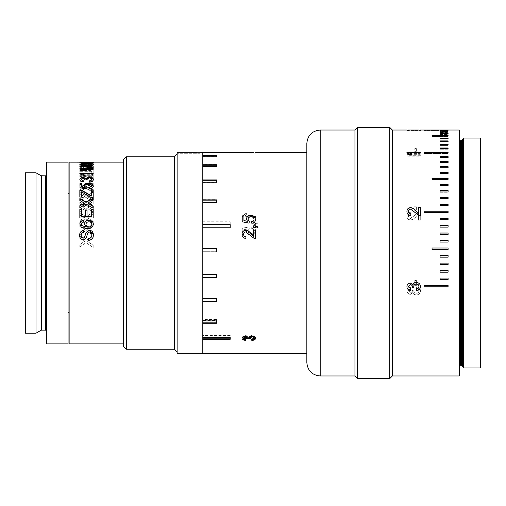 <?xml version="1.0" encoding="UTF-8"?>
<svg xmlns="http://www.w3.org/2000/svg" width="506" height="506" viewBox="0 0 506 506"><rect width="100%" height="100%" fill="white"/><g stroke="black" fill="none" stroke-linecap="round" stroke-linejoin="round"><path stroke-width="0.38" stroke-dasharray="2.53 1.9" d="M68.07 162.11L68.07 343.89M46.685 162.11L46.685 343.89M36.015 172.805L36.015 333.195M25.3 172.805L25.3 333.195M69.139 162.11L69.139 343.89M81.377 162.186L81.377 162.647L85.147 162.647L79.834 162.647L89.265 162.768L79.834 162.647L79.834 162.116L91.826 162.16M83.604 167.385L83.604 166.771L81.2 165.873L83.199 165.108L84.382 165.234L86.172 166.746L89.404 167.505C92.048 167.328 93.37 166.816 93.37 165.981C93.401 165.076 91.801 164.589 88.569 164.532L88.569 164.981C90.688 165.038 91.776 165.361 91.826 165.955L89.492 166.885L87.69 166.436L86.21 165.133L83.319 164.646C80.827 164.728 79.606 165.133 79.663 165.854C79.594 166.695 80.909 167.208 83.604 167.385L83.604 167.891L83.604 167.284L81.2 166.385L83.199 165.626L84.382 165.747L86.172 167.252L89.404 168.005C92.048 167.834 93.37 167.328 93.37 166.493C93.395 165.588 91.795 165.108 88.569 165.051L88.569 165.5C90.682 165.551 91.763 165.873 91.826 166.468L89.492 167.391L87.69 166.948L86.21 165.652L83.319 165.171C80.833 165.247 79.613 165.645 79.663 166.366C79.6 167.201 80.909 167.714 83.604 167.891M93.199 168.473L79.834 168.473L79.834 169.181L93.199 169.181L93.199 168.473L93.199 169.181M79.834 171.23L91.656 171.23L91.656 174.19L93.199 174.19L93.199 170.427L79.834 170.427L79.834 171.711L91.656 171.711L91.656 174.659L93.199 174.659L93.199 174.19M79.834 176.233L91.656 176.233L91.656 179.807L93.199 179.807L93.199 175.24L79.834 175.24L79.834 176.683L91.656 176.683L91.656 180.237L93.199 180.237L93.199 179.807M88.474 187.802L87.677 187.416L93.199 184.854L93.199 183.349L86.007 186.625L79.834 183.792L79.834 185.285L84.489 187.34L79.834 189.592L79.834 191.262L86.026 188.207L93.199 191.768L93.199 190.111L87.677 187.802L93.199 185.253L93.199 184.854M88.474 196.967L87.677 196.537L93.199 193.615L93.199 191.894L86.007 195.639L79.834 192.406L79.834 194.114L84.489 196.454L79.834 198.991L79.834 200.857L86.026 197.429L93.199 201.42L93.199 199.566L87.677 196.872L93.199 193.615M88.474 207.169L87.677 206.695L93.199 203.475L93.199 201.565L86.007 205.708L79.834 202.128L79.834 204.026L84.489 206.6L79.834 209.376L79.834 211.413L86.026 207.675L93.199 212.02L93.199 210.009L87.677 206.967L93.199 203.475M88.474 218.212L87.677 217.706L93.199 214.24L93.199 212.178L86.007 216.65L79.834 212.792L79.834 214.835L84.489 217.605L79.834 220.572L79.834 222.729L86.026 218.756L93.199 223.38L93.199 221.236L87.677 217.915L93.199 214.24M88.474 229.895L87.677 229.363L93.199 225.727L93.199 223.538L86.007 228.257L79.834 224.19L79.834 226.353L84.489 229.256L79.834 232.362L79.834 234.607L86.026 230.464L93.199 235.277L93.199 233.057L87.677 229.503L93.199 225.727M88.474 242.001L87.677 241.457L93.199 237.706L93.199 235.448L86.007 240.318L79.834 236.119L79.834 238.358L84.489 241.349L79.834 244.524L79.834 246.82L86.026 242.583L93.199 247.504L93.199 245.239L87.677 241.526L93.199 237.706M123.673 159.441L123.673 346.559M126.348 349.235L126.348 156.765M174.462 156.765L174.462 349.235M177.138 152.755L177.138 353.245M306.838 143.4L306.838 362.6M255.416 338.533L242.051 338.533L242.051 337.951L245.391 335.921L246.972 335.921L244.999 337.622L255.416 337.622L255.416 338.533L255.416 338.078L242.051 338.078L242.051 337.496L245.391 335.478L246.972 335.478L244.999 337.173L255.416 337.173L255.416 338.078M230.211 339.273L230.211 337.135L202.798 337.363L202.798 152.755L202.798 274.195L216.498 274.195L216.498 277.32L202.798 277.32L202.798 298.489L216.498 298.489L216.498 301.323L202.798 301.323L202.798 319.792L216.498 319.792L216.498 322.151L202.798 322.151L202.798 335.902L230.211 335.902L230.211 337.673L202.798 337.673L202.798 353.511M202.798 251.918L216.498 251.925L216.498 248.712M202.798 152.755L230.211 153.071L202.798 152.755M354.953 130.036L354.953 375.964M361.803 127.36L374.838 127.36M389.709 127.36L389.709 378.64M357.628 378.64L357.628 127.36M413.693 130.592L408.462 130.567L408.462 130.074L418.917 130.074L418.917 130.567L413.693 130.592L413.693 130.061L408.462 130.036M416.349 148.593L414.806 148.593L414.806 151.3L416.349 151.3L416.349 148.593L416.349 151.3M420.29 155.728L406.925 155.728L406.925 155.057L410.265 152.869L411.846 152.869L409.873 154.691L420.29 154.691L420.29 156.152L406.925 156.152L406.925 155.481L410.265 153.305L411.846 153.305L409.873 155.121L420.29 155.121L420.29 156.152M416.349 206.012L414.806 206.012L414.806 210.641L416.349 210.641L416.349 206.012L416.349 210.641M420.29 220.097L420.29 211.767L419.101 211.938L410.625 218.288C409.227 218.118 408.506 217.34 408.462 215.961C408.506 214.468 409.31 213.665 410.866 213.551L410.695 211.932C408.222 212.242 406.963 213.595 406.925 215.992C406.982 218.352 408.209 219.667 410.613 219.933C412.921 219.541 414.749 218.352 416.096 216.378L418.576 213.848L418.576 220.097L420.29 220.243L420.29 211.951L419.101 212.115L410.625 218.44C409.234 218.269 408.513 217.498 408.462 216.119C408.513 214.633 409.31 213.836 410.866 213.722L410.695 212.109C408.222 212.419 406.969 213.766 406.925 216.157C406.982 218.503 408.215 219.813 410.613 220.078C412.921 219.686 414.749 218.503 416.096 216.536L418.576 214.019L418.576 220.243L420.29 220.243M392.378 130.036L392.378 375.964M448.088 130.567L424.034 130.567L448.088 130.573L424.034 130.573L424.034 130.036L448.088 130.036L448.088 130.573L448.088 130.036M440.075 130.219L448.088 130.219L440.075 130.32L440.075 130.852L448.088 131.06L440.075 131.06L448.088 130.852L448.088 130.32L448.088 130.852L440.075 130.852L440.075 130.32M440.075 131.977L448.088 131.977L440.075 132.268L440.075 132.793L448.088 132.793L448.088 131.977L448.088 132.502L440.075 132.502L440.075 131.977M440.075 133.54L448.088 133.54L448.088 133.932L440.075 133.932L440.075 134.451L440.075 134.058L448.088 134.058L448.088 134.451L448.088 133.54L448.088 134.058L440.075 134.058L440.075 133.54M432.054 135.557L448.088 135.557L448.088 136.038L432.054 136.038L432.054 136.55L432.054 136.07L448.088 136.07L448.088 136.55L448.088 135.557L448.088 136.07L432.054 136.07L432.054 135.557M448.088 138.517L448.088 138.018L448.088 138.517L440.075 138.517L440.075 138.018L448.088 138.018L448.088 138.593L440.075 138.593L440.075 138.018L440.075 139.093L440.075 138.593L440.075 139.093L448.088 139.093L448.088 138.517L448.088 139.093L440.075 139.093L440.075 138.593M448.088 141.395L448.088 140.908L448.088 141.395L440.075 141.395L440.075 140.908L448.088 140.908L448.088 141.579L440.075 141.579L440.075 140.908L440.075 142.066L440.075 141.579L440.075 142.066L448.088 142.066L448.088 141.395L448.088 142.066L440.075 142.066L440.075 141.579M448.088 144.703L448.088 144.229L448.088 144.703L440.075 144.703L440.075 144.229L448.088 144.229L448.088 144.982L440.075 144.982L440.075 144.229L440.075 145.456L440.075 144.982L440.075 145.456L448.088 145.456L448.088 144.703L448.088 145.456L440.075 145.456L440.075 144.982M448.088 148.41L448.088 147.954L448.088 148.41L440.075 148.41L440.075 147.954L448.088 147.954L448.088 148.796L440.075 148.796L440.075 147.954L440.075 149.251L440.075 148.796L440.075 149.251L448.088 149.251L448.088 148.41L448.088 149.251L440.075 149.251L440.075 148.796M424.034 152.521L424.034 152.078L448.088 152.078L448.088 153.008L424.034 153.008L424.034 152.078L424.034 153.438L424.034 152.521L448.088 152.521L448.088 153.438L448.088 152.521M440.075 157.005L440.075 156.588L448.088 156.588L448.088 157.587L440.075 157.587L440.075 156.588L440.075 158.005L440.075 157.005L448.088 157.005L448.088 158.005L448.088 157.005M440.075 161.857L440.075 161.458L448.088 161.458L448.088 162.534L440.075 162.534L440.075 161.458L440.075 162.932L440.075 161.857L448.088 161.857L448.088 162.932L448.088 161.857M440.075 167.05L440.075 166.67L448.088 166.67L448.088 167.821L440.075 167.821L440.075 166.67L440.075 168.194L440.075 167.05L448.088 167.05L448.088 168.194L448.088 167.05M440.075 172.565L440.075 172.217L448.088 172.217L448.088 173.431L440.075 173.431L440.075 172.217L440.075 173.779L440.075 172.565L448.088 172.565L448.088 173.779L448.088 172.565M432.054 178.39L432.054 178.061L448.088 178.061L448.088 179.339L432.054 179.339L432.054 178.061L432.054 179.662L432.054 178.39L448.088 178.39L448.088 179.662L448.088 178.39M440.075 184.494L448.088 184.19L448.088 185.525L440.075 185.525L440.075 184.19L440.075 185.822L440.075 184.494L448.088 184.494L448.088 185.822L448.088 184.494M440.075 190.857L448.088 190.585L448.088 191.97L440.075 191.97L440.075 190.585L440.075 192.236L440.075 190.857L448.088 190.857L448.088 192.236L448.088 190.857M440.075 197.454L448.088 197.207L448.088 198.643L440.075 198.643L440.075 197.207L440.075 198.877L440.075 197.454L448.088 197.454L448.088 198.877L448.088 197.454M440.075 204.26L448.088 204.044L448.088 205.518L440.075 205.518L440.075 204.044L440.075 205.727L440.075 204.26L448.088 204.26L448.088 205.727L448.088 204.26M424.034 211.249L448.088 211.065L448.088 212.577L424.034 212.577L424.034 211.065L424.034 212.754L424.034 211.249L448.088 211.249L448.088 212.754L448.088 211.249M440.075 218.396L448.088 218.244L448.088 219.787L440.075 219.787L440.075 218.244L440.075 219.933L440.075 218.396L448.088 218.396L448.088 219.933L448.088 218.396M440.075 225.676L448.088 225.556L448.088 227.124L440.075 227.124L440.075 225.556L440.075 227.238L440.075 225.676L448.088 225.676L448.088 227.238L448.088 225.676M440.075 233.057L448.088 232.975L448.088 234.556L440.075 234.556L440.075 232.975L440.075 234.639L440.075 233.057L448.088 233.057L448.088 234.639L448.088 233.057M440.075 240.514L448.088 240.464L448.088 242.058L440.075 242.058L440.075 240.464L440.075 242.108L440.075 240.514L448.088 240.514L448.088 242.108L448.088 240.514M432.054 248.022L448.088 248.003L448.088 249.603L432.054 249.603L432.054 248.003L432.054 249.603L448.088 249.616L448.088 248.022L448.088 249.616L432.054 249.616L432.054 248.022L448.088 248.022M463.534 367.944L463.534 138.056M459.315 130.036L459.315 375.964M480.7 138.056L480.7 367.944M448.088 286.801L424.034 286.946L424.034 285.264L448.088 285.403L448.088 286.946L448.088 285.264L448.088 286.801L424.034 286.946L424.034 285.264L424.034 286.801M448.088 285.264L424.034 285.264L448.088 285.264M448.088 279.508L440.075 279.622L440.075 277.946L448.088 278.053L448.088 279.622L448.088 277.946L448.088 279.508L440.075 279.622L440.075 277.946L440.075 279.508M448.088 277.946L440.075 277.946L448.088 277.946M448.088 272.114L440.075 272.196L440.075 270.533L448.088 270.615L448.088 272.196L448.088 270.533L448.088 272.114L440.075 272.196L440.075 270.533L440.075 272.114M448.088 270.533L440.075 270.533L448.088 270.533M448.088 264.651L440.075 264.701L440.075 263.057L448.088 263.101L448.088 264.701L448.088 263.057L448.088 264.651L440.075 264.701L440.075 263.057L440.075 264.651M448.088 263.057L440.075 263.057L448.088 263.057M448.088 257.143L440.075 257.162L440.075 255.543L448.088 255.555L448.088 257.162L448.088 255.543L448.088 257.143L440.075 257.162L440.075 255.543L440.075 257.143M448.088 255.543L440.075 255.543L448.088 255.543M448.088 131.592L448.088 131.06L448.088 131.592L440.075 131.592L440.075 131.06L440.075 131.592L448.088 131.592M440.075 130.864L440.075 131.396L448.088 131.396L448.088 130.864L448.088 131.396L440.075 131.592L440.075 131.06M448.088 130.757L448.088 130.219L448.088 130.757L440.075 130.757L448.088 130.757M459.315 253L459.315 139.656L459.315 253M370.632 127.423L363.688 127.36L370.632 127.423M440.075 242.108L448.088 242.108L440.075 242.108M440.075 234.639L448.088 234.639L440.075 234.639M440.075 227.238L448.088 227.238L440.075 227.238M440.075 219.933L448.088 219.933L440.075 219.933M424.034 212.754L448.088 212.754L424.034 212.754M440.075 205.727L448.088 205.727L440.075 205.727M440.075 198.877L448.088 198.877L440.075 198.877M440.075 192.236L448.088 192.236L440.075 192.236M440.075 185.822L448.088 185.822L440.075 185.822M432.054 179.662L448.088 179.662L432.054 179.662L432.054 179.339L432.054 179.662M440.075 173.779L448.088 173.779L440.075 173.779L440.075 173.431L440.075 173.779M440.075 168.194L448.088 168.194L440.075 168.194L440.075 167.821L440.075 168.194M440.075 162.932L448.088 162.932L440.075 162.932L440.075 162.534L440.075 162.932M440.075 158.005L448.088 158.005L440.075 158.005L440.075 157.587L440.075 158.005M424.034 153.438L448.088 153.438L424.034 153.438L424.034 153.008L424.034 153.438M432.054 136.55L448.088 136.55L432.054 136.55L432.054 136.038L432.054 136.55M440.075 134.451L448.088 134.451L440.075 134.451L440.075 133.932L440.075 134.451M440.075 132.793L448.088 132.793L440.075 132.793L440.075 132.268L440.075 132.793M424.034 130.573L424.034 130.036M420.461 290.691C420.322 288.407 419.063 287.092 416.691 286.731L416.52 288.369C418.007 288.578 418.81 289.369 418.917 290.748C418.797 292.304 417.912 293.132 416.255 293.233C414.718 293.132 413.883 292.341 413.769 290.874L413.946 289.818L412.422 290.223C412.434 291.608 411.751 292.398 410.379 292.588L408.462 290.665L410.524 288.534L410.347 286.896C408.19 287.3 407.045 288.54 406.925 290.615C407.02 292.74 408.152 293.935 410.322 294.201L412.972 292.487C413.453 294.037 414.547 294.821 416.267 294.846C418.892 294.593 420.29 293.208 420.461 290.691L420.461 290.855C420.322 288.565 419.063 287.244 416.691 286.877L416.52 288.369M416.52 288.521C418.013 288.736 418.81 289.533 418.917 290.912C418.804 292.474 417.912 293.303 416.255 293.41C414.711 293.303 413.883 292.512 413.769 291.039L413.946 289.982L412.422 290.387C412.434 291.779 411.751 292.569 410.379 292.765L408.462 290.83L410.524 288.686L410.347 287.041C408.19 287.452 407.045 288.705 406.925 290.779C407.014 292.911 408.146 294.112 410.322 294.384L412.972 292.658C413.446 294.214 414.547 295.004 416.267 295.023L416.267 294.846M416.267 295.023C418.898 294.77 420.296 293.379 420.461 290.855M408.462 286.51L410.524 288.534M414.806 285.251L414.806 280.457L416.349 280.457L416.349 285.397L414.806 285.397L416.349 285.251M416.349 280.457L416.349 285.397M414.806 280.457L414.806 285.397M416.349 280.577L414.806 280.577M416.349 206.214L414.806 206.214L414.806 210.825L416.349 210.825M420.29 154.691L420.29 155.121M406.925 155.728L406.925 156.152M406.925 155.057L406.925 155.481M410.265 152.869L410.265 153.305M411.846 152.869L411.846 153.305M409.873 154.691L409.873 155.121M416.349 149.049L414.806 149.049L414.806 151.743L416.349 151.743M414.806 151.743L414.806 151.3M414.806 149.049L414.806 148.593M418.917 130.036L413.693 130.061M406.925 130.036L406.925 130.567L420.461 130.567L413.699 130.649L420.461 130.567L420.461 130.036M413.693 130.599L413.699 130.105M409.379 130.586L409.379 130.093M419.17 130.074L419.17 130.605M406.925 153.046L406.925 152.61L406.925 153.046L410.265 155.215L411.846 155.215L409.873 153.394L420.29 153.394L420.29 151.977M420.29 152.964L420.29 153.394M406.925 151.977L406.925 152.414M410.265 154.785L410.265 155.215M411.846 154.785L411.846 155.215M418.576 213.728L418.576 207.422M420.29 215.645L419.101 215.638L410.625 209.364C409.234 209.528 408.513 210.287 408.462 211.641C408.513 213.115 409.31 213.905 410.866 214.025L410.695 215.645C408.222 215.322 406.969 213.981 406.925 211.609L406.925 211.426M420.29 215.809L420.29 207.422M406.925 286.712L406.925 286.56C407.02 284.41 408.152 283.189 410.322 282.905L412.972 284.663C413.453 283.075 414.547 282.272 416.267 282.247C418.892 282.512 420.29 283.929 420.461 286.491L420.461 286.636M412.409 287.351L412.422 286.965M413.769 286.307L413.908 287.364M416.52 288.825L416.52 288.825C418.007 288.616 418.81 287.819 418.917 286.428M200.123 153.293L177.138 153.293L200.123 153.293L200.123 152.799L200.123 153.293M177.138 153.293L177.138 152.799L177.138 153.293M177.138 253L177.138 351.904L177.138 253M242.051 338.356L242.051 337.907C242.146 336.705 243.278 336.022 245.448 335.845L248.098 336.851L251.393 335.465C254.018 335.636 255.416 336.433 255.587 337.863L255.587 338.318M243.595 337.875L245.65 339.039L245.48 339.893M248.895 337.761L248.908 338.331M251.817 339.975L251.646 339.121L254.044 337.831M253.702 236.561L253.702 230.066M255.416 238.649L254.227 238.547L245.758 232.014C244.36 232.184 243.639 232.975 243.595 234.392C243.639 235.929 244.436 236.751 245.992 236.871L245.821 238.56C243.354 238.231 242.096 236.827 242.051 234.354L242.051 234.259M255.416 238.724L255.416 230.066M253.702 225.752L253.702 227.542L255.416 227.542L255.416 226.58M255.416 225.897L258.155 227.213L257.472 227.542L255.416 226.726M255.587 219.345L255.587 219.528C255.467 221.805 254.208 223.114 251.817 223.443L251.646 221.653M247.396 221.305L246.504 218.883M243.936 220.66L243.936 215.853M254.044 219.515C253.835 217.833 252.798 216.998 250.932 217.004C249.129 217.017 248.168 217.846 248.048 219.509L249.249 221.66L249.078 223.279L242.222 221.982L242.222 215.853M255.416 153.078L255.416 152.629L255.416 153.166L242.051 153.027L253.702 153.021M248.522 153.021L251.223 153.027L251.223 152.534M245.739 153.078L245.739 152.54L242.051 152.496L242.051 153.027L243.728 153.021L243.595 152.584M242.051 217.953L255.416 217.953L255.416 216.366L244.999 216.366L246.972 213.526L245.391 213.526L242.051 216.929L242.051 217.953L255.416 217.953M255.416 223.595L257.472 222.785L258.155 223.114L255.416 224.417L253.702 224.417L253.702 222.785L255.416 222.785L255.416 223.595L255.416 222.627L253.702 222.627L253.702 224.266L255.416 224.266L258.155 222.95L257.472 222.627L255.416 223.437M255.587 230.881C255.467 228.535 254.208 227.2 251.817 226.878L251.646 228.522C253.126 228.693 253.93 229.484 254.044 230.894C253.835 232.64 252.798 233.513 250.932 233.513C249.129 233.5 248.168 232.627 248.048 230.9L249.249 228.693L249.078 227.042L242.222 228.358L242.222 234.518L243.936 234.518L243.936 229.711L247.396 229.054L246.504 231.362C246.82 233.816 248.263 235.088 250.831 235.189L253.968 234.189L255.587 230.768C255.473 228.408 254.214 227.067 251.817 226.739L251.817 226.878M202.798 153.071L230.211 153.021L230.211 152.54L230.211 153.071M202.798 156.702L202.798 155.892L216.498 155.892L216.498 156.702L202.798 156.702L202.798 156.19L202.798 164.665L216.498 164.665L216.498 166.24L202.798 166.24L202.798 179.769L216.498 179.769L216.498 182.002L202.798 182.002L202.798 199.693L216.498 199.693L216.498 202.438L202.798 202.438L202.798 221.761L230.211 221.761L230.211 224.822L202.798 224.822L202.798 248.509L216.498 248.509L216.498 251.716L202.798 251.716L202.798 337.135M202.798 155.892L202.798 155.374L216.498 155.374L216.498 156.19L202.798 156.19M202.798 166.702L202.798 165.139L216.498 165.139L216.498 166.702L202.798 166.702L202.798 166.24M202.798 165.139L202.798 164.665M202.798 182.381L202.798 180.161L216.498 180.161L216.498 182.381L202.798 182.381L202.798 182.002M202.798 180.161L202.798 179.769M202.798 202.704L202.798 199.971L216.498 199.971L216.498 202.704L202.798 202.438M202.798 224.974L202.798 221.925L230.211 221.925L230.211 224.974L202.798 224.822M202.798 251.722L202.798 248.535L216.498 248.535L216.498 251.722L202.798 251.716M202.798 277.187L202.798 274.081L216.498 274.081L216.498 277.187L202.798 277.32M202.798 301.07L202.798 298.249L216.498 298.249L216.498 301.07L202.798 301.323M202.798 321.784L202.798 319.431L216.498 319.431L216.498 321.784L202.798 321.784L202.798 322.151M202.798 319.431L202.798 319.792M202.798 337.224L202.798 335.459L230.211 335.459L230.211 337.224L202.798 337.224L202.798 337.673M202.798 335.459L202.798 335.902M216.498 323.233L216.498 320.545L202.798 320.545M216.498 301.5L216.498 298.426L202.798 298.426M216.498 277.516L216.498 274.277L202.798 274.277M202.798 227.896L230.211 227.896L230.211 224.67M202.798 202.881L216.498 202.881L216.498 199.864M202.798 182.527L216.498 182.527L216.498 179.908M202.798 166.809L216.498 166.809L216.498 164.766M216.498 156.759L216.498 156.24L216.498 156.759L202.798 156.759M251.393 335.908L251.393 335.465M248.098 337.3L248.098 336.851M245.448 336.288L245.448 335.845M245.65 339.494L245.65 339.039M247.535 338.71L247.535 338.248M249.078 338.799L249.078 338.343M251.646 339.583L251.646 339.121M245.739 152.54L251.223 152.489M245.821 152.622L245.821 153.154M245.992 152.546L245.992 153.084M248.522 152.489L245.758 152.502L245.758 153.033M245.758 152.502L243.595 152.496M250.419 152.508L250.419 153.046M254.227 152.622L254.227 153.154M255.416 216.366L244.999 216.17L246.972 213.317L245.391 213.317L242.051 216.929M242.051 216.739L242.051 217.77M255.416 216.17L255.416 217.77M243.936 229.711L247.396 228.927L246.504 231.248C246.814 233.709 248.256 234.986 250.831 235.094L253.968 234.189M253.968 234.088L255.587 230.768M243.936 229.585L243.936 234.518M251.817 226.739L251.646 228.396C253.133 228.567 253.93 229.363 254.044 230.774C253.841 232.526 252.804 233.405 250.932 233.405C249.123 233.392 248.161 232.513 248.048 230.787L249.249 228.56L249.078 226.903L242.222 228.225L242.222 234.518M242.222 234.417L243.936 234.417M242.051 338.533L242.051 338.078M242.051 337.951L242.051 337.496M245.391 335.921L245.391 335.478M246.972 335.921L246.972 335.478M244.999 337.622L244.999 337.173M255.416 337.622L255.416 337.173M216.498 155.943L216.498 155.424M202.798 152.489L202.798 155.374M216.498 155.892L216.498 155.374M216.498 156.702L216.498 156.19M216.498 165.139L216.498 164.665M216.498 166.702L216.498 166.24M216.498 180.161L216.498 179.769M216.498 182.381L216.498 182.002M216.498 319.431L216.498 319.792M216.498 321.784L216.498 322.151M230.211 335.459L230.211 335.902M230.211 337.224L230.211 337.673M230.211 337.135L230.211 337.584M216.498 320.545L216.498 320.905M216.498 182.527L216.498 182.147M216.498 166.809L216.498 166.347M85.147 162.116L81.377 162.116M91.826 162.116L86.684 162.116M91.826 224.481C91.637 222.849 90.644 222.02 88.847 222.001L88.847 221.818M88.847 222.001C87.076 222.039 86.128 222.887 86.001 224.544M86.602 164.494C83.971 164.393 82.225 164.583 81.377 165.045L86.602 165.664C89.227 165.759 90.966 165.551 91.826 165.045C90.947 164.576 89.208 164.393 86.602 164.494L86.602 163.969M86.602 163.008L81.377 163.274L82.288 163.501L91.826 163.274L86.602 163.008L86.602 162.477M83.294 162.66L83.294 162.129M86.684 162.186L86.684 162.647L89.233 162.698L85.122 162.647L85.147 162.173M89.284 162.673L89.284 162.135M89.233 162.698L89.233 162.236M93.37 162.116L93.37 162.647L91.801 162.647L91.826 162.192M93.37 234.885L93.37 234.993C93.395 238.244 91.795 240.072 88.569 240.476L88.569 238.541M83.604 232.317L83.604 232.444C81.953 232.703 81.156 233.671 81.2 235.353M83.604 232.444L83.604 230.489M91.826 235.075C91.871 233.405 91.093 232.418 89.492 232.109L87.69 233.487L86.21 238.035L83.319 239.97C80.833 239.54 79.613 238.022 79.663 235.423L79.663 235.322M93.37 224.19L93.37 224.354C92.75 227.592 90.606 229.079 86.943 228.813L81.352 227.422L79.834 224M86.222 227.175L84.458 223.924M83.433 222.159L82.061 222.741L81.377 224.278M79.834 209.497L79.834 218.194L93.199 218.194L93.199 209.193M91.656 216.473L91.656 209.193M87.032 216.473L87.032 209.946M85.489 216.473L85.489 209.946M81.377 216.473L81.377 209.497M79.834 205.676L79.834 207.896L86.007 204.285L93.199 208.491L93.199 206.239M93.199 198.067L93.199 200.212L87.677 203.323M84.489 203.412L79.834 200.787L79.834 198.618M79.834 190.06L79.834 197.378L81.377 197.378L81.377 192.147L91.592 198.048L93.199 198.048L93.199 189.813M91.656 196.239L91.656 189.813M93.37 185.961L93.37 186.353C93.249 188.004 91.991 188.953 89.6 189.212L89.429 188.017L91.826 186.347C91.618 185.152 90.58 184.564 88.714 184.57C86.912 184.57 85.95 185.164 85.83 186.341L87.032 187.897L86.861 189.092L80.005 188.131L80.005 183.501M85.179 187.637L84.287 185.626M81.719 187.169L81.719 183.501M93.37 179.459L93.37 179.889C93.23 181.319 91.972 182.154 89.6 182.394L89.429 180.92M91.826 179.851C91.706 178.903 90.821 178.403 89.164 178.346L86.678 179.782L86.861 180.433L85.318 180.326L83.288 178.732L81.377 179.902L83.433 181.243L83.262 182.286C81.099 182.015 79.961 181.23 79.834 179.934L79.834 179.504M79.834 174.007L79.834 173.539L79.834 174.007L83.174 175.854L84.755 175.854L82.782 174.304L93.199 174.304L93.199 173.836L93.199 174.304M93.199 169.795L93.199 169.301L93.199 169.795L82.782 169.795L84.755 171.041L83.174 171.041L79.834 169.561L80.207 169.143M93.199 167.473L79.834 166.341L79.834 166.746L93.199 167.935L93.199 166.967M92.079 165.766L86.608 166.113C82.895 166.196 80.637 165.841 79.834 165.045C80.65 164.349 82.908 164.058 86.608 164.165C90.308 164.058 92.566 164.349 93.37 165.045L92.079 165.766L92.079 165.253M92.079 163.666L86.608 163.868C82.895 163.906 80.637 163.71 79.834 163.274L86.608 162.869L93.37 163.274L92.079 163.666L92.079 163.141M93.199 168.972L79.834 168.972L79.834 169.674L93.199 169.674M79.834 171.711L79.834 170.908L93.199 170.908L93.199 174.659M79.834 176.683L79.834 175.696L93.199 175.696L93.199 180.237M88.474 188.181L93.199 190.477L93.199 192.128L86.026 188.593L79.834 191.629L79.834 189.965L84.489 187.726L79.834 185.683L79.834 184.203L86.007 187.018L93.199 183.76L93.199 185.253M88.474 197.296L93.199 199.883L93.199 201.723L86.026 197.757L79.834 201.167L79.834 199.307L84.489 196.783L79.834 194.462L79.834 192.761L86.007 195.98L93.199 192.255L93.199 193.969M88.474 207.441L93.199 210.262L93.199 212.261L86.026 207.941L79.834 211.66L79.834 209.636L84.489 206.872L79.834 204.316L79.834 202.425L86.007 205.986L93.199 201.862L93.199 203.766M88.474 218.415L93.199 221.426L93.199 223.551L86.026 218.959L79.834 222.912L79.834 220.761L84.489 217.814L79.834 215.063L79.834 213.026L86.007 216.859L93.199 212.419L93.199 214.474M88.474 230.034L93.199 233.171L93.199 235.385L86.026 230.597L79.834 234.714L79.834 232.482L84.489 229.401L79.834 226.511L79.834 224.36L86.007 228.402L93.199 223.715L93.199 225.885M88.474 242.07L93.199 245.283L93.199 247.535L86.026 242.646L79.834 246.858L79.834 244.575L84.489 241.419L79.834 238.44L79.834 236.22L86.007 240.394L93.199 235.549L93.199 237.801M123.673 253L123.673 343.89L123.673 253M93.199 200.212L93.199 199.895M79.834 197.378L79.834 197.049M81.377 197.378L81.377 197.049M81.377 192.147L81.377 191.787M91.592 198.048L91.592 197.726M93.199 198.048L93.199 197.726M89.6 188.833L89.6 189.212M80.005 187.751L80.005 188.131M86.861 188.713L86.861 189.092M87.032 187.511L87.032 187.897M88.714 184.165L88.714 184.57M89.429 187.631L89.429 188.017M89.6 181.977L89.6 182.394M83.262 181.869L83.262 182.286M83.433 180.819L83.433 181.243M83.288 178.295L83.288 178.732M86.861 180.003L86.861 180.433M89.164 177.903L89.164 178.346M79.834 173.008L79.834 173.482M93.199 173.008L93.199 173.482M83.174 175.399L83.174 175.854M84.755 175.399L84.755 175.854M79.834 168.65L79.834 169.143M93.199 168.65L93.199 169.143M79.834 169.067L79.834 169.561M83.174 170.554L83.174 171.041M84.755 170.554L84.755 171.041M93.199 167.935L93.199 167.435M79.834 166.341L79.834 165.823M79.834 166.746L79.834 166.24M86.608 165.601L86.608 166.113M93.37 164.52L93.37 165.045M79.834 164.52L79.834 165.045M86.608 163.343L86.608 163.868M93.37 162.742L93.37 163.274M86.608 162.477L86.608 162.869M79.834 162.742L79.834 163.274M89.265 162.236L89.265 162.768M89.309 162.192L89.309 162.73M83.243 162.173L83.243 162.711M93.37 165.981L93.37 166.493M88.569 164.532L88.569 165.051M89.404 167.505L89.404 168.005M86.172 166.746L86.172 167.252M84.382 165.234L84.382 165.747M83.199 165.108L83.199 165.626M81.2 165.873L81.2 166.385M83.604 166.771L83.604 167.284M79.663 165.854L79.663 166.366M83.319 164.646L83.319 165.171M86.21 165.133L86.21 165.652M87.69 166.436L87.69 166.948M89.492 166.885L89.492 167.391M91.826 165.955L91.826 166.468M88.569 164.981L88.569 165.5M79.834 169.674L79.834 169.181M79.834 168.972L79.834 168.473M79.834 170.908L79.834 170.427M93.199 170.908L93.199 170.427M91.656 174.659L91.656 174.19M91.656 171.711L91.656 171.23M79.834 175.696L79.834 175.24M93.199 175.696L93.199 175.24M91.656 180.237L91.656 179.807M91.656 176.683L91.656 176.233M93.199 190.477L93.199 190.111M93.199 192.128L93.199 191.768M86.026 188.593L86.026 188.207M79.834 191.629L79.834 191.262M79.834 189.965L79.834 189.592M84.489 187.726L84.489 187.34M79.834 185.683L79.834 185.285M79.834 184.203L79.834 183.792M86.007 187.018L86.007 186.625M93.199 183.76L93.199 183.349M87.677 187.802L87.677 187.416M93.199 199.883L93.199 199.566M86.026 197.757L86.026 197.429M79.834 199.307L79.834 198.991M84.489 196.783L84.489 196.454M79.834 194.462L79.834 194.114M79.834 192.761L79.834 192.406M86.007 195.98L86.007 195.639M93.199 192.255L93.199 191.894M87.677 196.872L87.677 196.537M69.139 253L69.139 327.85L69.139 253M45.616 175.879L45.616 330.121M41.625 175.879L41.625 330.121M41.094 175.734L41.094 330.266M320.203 130.036L320.203 375.964M462.294 365.806L462.294 140.194M461.371 365.275L461.371 140.725M460.384 365.275L460.384 140.725M82.908 193.007L82.908 192.653M83.218 188.333L83.218 187.947M83.218 187.252L83.218 186.866M88.601 187.372L88.601 186.986M83.218 197.466L83.218 197.138M83.218 196.246L83.218 195.911M88.601 196.379L88.601 196.043"/><path stroke-width="0.76" d="M68.07 253L68.07 162.11L46.685 162.11L46.685 343.89L68.07 343.89L68.07 253M36.015 253L36.015 172.805L25.3 172.805L25.3 333.195L36.015 333.195L36.015 253M88.569 240.401L88.569 238.541C90.688 238.263 91.776 237.074 91.826 234.967C91.871 233.291 91.093 232.298 89.492 231.988L87.69 233.374L86.21 237.946L83.319 239.895C80.827 239.452 79.606 237.928 79.663 235.322C79.594 232.551 80.909 230.938 83.604 230.489L83.604 232.317C81.953 232.589 81.15 233.563 81.2 235.246C81.093 236.795 81.757 237.725 83.199 238.035L84.382 237.561L86.172 232.406L89.404 230.154C92.048 230.597 93.37 232.172 93.37 234.885C93.401 238.149 91.801 239.989 88.569 240.401M83.262 220.376L83.433 221.976L82.061 222.558L81.377 224.107L81.77 225.499L86.222 227.023L84.458 223.924C84.768 221.546 86.216 220.306 88.797 220.211C91.554 220.319 93.079 221.647 93.37 224.19C92.756 227.434 90.618 228.927 86.943 228.668L81.352 227.27L79.834 224C79.929 221.913 81.074 220.705 83.262 220.376L83.433 222.159M87.032 216.258L91.656 216.258L91.656 209.193L93.199 209.193L93.199 217.985L79.834 217.985L79.834 209.497L81.377 209.497L81.377 216.258L85.489 216.258L85.489 209.946L87.032 209.946L87.032 216.473L91.656 216.258M88.474 202.571L87.677 203.026L93.199 206.239L93.199 208.225L86.007 203.994L79.834 207.631L79.834 205.676L84.489 203.121L79.834 200.477L79.834 198.618L86.026 202.084L93.199 198.067L93.199 199.895L88.474 202.571M90.795 195.398L91.656 195.904L91.656 189.813L93.199 189.813L93.199 197.726L91.592 197.726L81.377 191.787L81.377 197.049L79.834 197.049L79.834 190.06L81.377 190.06L91.656 195.904M89.6 188.833L89.429 187.631L91.826 185.955C91.624 184.753 90.587 184.159 88.714 184.165C86.906 184.171 85.944 184.76 85.83 185.949L87.032 187.511L86.861 188.713L80.005 187.751L80.005 183.501L81.719 183.501L81.719 186.784L85.179 187.252L84.287 185.626C84.597 183.963 86.039 183.109 88.613 183.058L91.744 183.716L93.37 185.961C93.249 187.612 91.997 188.574 89.6 188.833M89.6 181.977L89.429 180.92L91.826 179.421C91.712 178.466 90.821 177.967 89.164 177.903L86.678 179.345L86.861 180.003L85.318 179.896L83.288 178.295L81.377 179.472L83.433 180.819L83.262 181.869C81.099 181.591 79.954 180.806 79.834 179.504C79.923 178.207 81.055 177.48 83.231 177.334L85.881 178.359L89.176 176.955C91.807 177.087 93.205 177.922 93.37 179.459C93.23 180.889 91.978 181.73 89.6 181.977M93.199 173.836L93.199 173.008L79.834 173.008L79.834 173.539L93.199 173.482L93.199 173.836L82.782 173.836L84.755 175.399L83.174 175.399L79.834 173.539M82.782 169.301L93.199 169.301L93.199 168.65L79.834 168.65L79.834 169.067L83.174 170.554L84.755 170.554L82.782 169.301L82.782 169.795M93.199 167.435L79.834 166.24L79.834 165.823L93.199 166.967L93.199 167.435M86.608 165.601C82.889 165.683 80.631 165.323 79.834 164.52C80.644 163.824 82.902 163.533 86.608 163.64C90.321 163.533 92.573 163.83 93.37 164.52L92.079 165.253L86.608 165.601M86.608 163.343C82.889 163.381 80.631 163.179 79.834 162.742L86.608 162.337L93.37 162.742L86.608 163.343M91.826 162.16L69.139 162.11L69.139 343.89L123.673 343.89M93.351 162.11L123.673 162.11M126.348 349.235L123.673 346.559L123.673 159.441L126.348 156.765L126.348 349.235L174.462 349.235L174.462 156.765L126.348 156.765M306.838 362.6L306.838 143.4C307.629 135.279 312.088 130.826 320.203 130.036L320.203 375.964C312.088 375.174 307.629 370.721 306.838 362.6M251.817 340.443L251.646 339.583L254.044 338.286C253.93 337.407 253.038 336.933 251.381 336.863L248.895 338.217L249.078 338.799L247.535 338.71L245.505 337.236L243.595 338.331L245.65 339.494L245.48 340.355C243.316 340.158 242.172 339.494 242.051 338.356C242.14 337.154 243.278 336.465 245.448 336.288L248.098 337.3L251.393 335.908C254.025 336.079 255.422 336.882 255.587 338.318C255.448 339.564 254.195 340.272 251.817 340.443L251.646 339.121M306.838 353.511L202.798 353.511L202.798 339.273L230.211 339.273L230.211 337.584L202.798 337.584L202.798 323.233L216.498 323.233L216.498 320.905L202.798 320.905L202.798 301.5L216.498 301.5L216.498 298.666L202.798 298.666L202.798 277.516L216.498 277.516L216.498 274.391L202.798 274.391L202.798 152.54L230.211 152.489L202.798 152.54M177.138 152.755L200.123 152.799L177.138 152.755M202.798 353.245L177.138 353.245L177.138 152.799M361.803 127.36L374.838 127.36L357.628 127.36L357.628 378.64L354.953 375.964L354.953 130.036L320.203 130.036M420.461 130.036L459.315 130.036L459.315 375.964L392.378 375.964L389.709 378.64L389.709 127.36L374.838 127.36M418.576 207.422L420.29 207.422L420.29 215.645L419.101 215.474L410.625 209.174C409.227 209.339 408.506 210.104 408.462 211.464C408.506 212.937 409.31 213.734 410.866 213.855L410.695 215.48C408.222 215.158 406.963 213.804 406.925 211.426C406.982 209.111 408.209 207.833 410.613 207.58C412.921 207.953 414.749 209.111 416.096 211.046L418.576 213.557L418.576 207.422M406.925 152.61L410.265 154.785L411.846 154.785L409.873 152.964L420.29 152.964L420.29 151.977L406.925 151.977L406.925 152.61L420.29 152.414M392.378 375.964L392.378 130.036L389.709 127.36M432.054 249.603L448.088 249.603L448.088 248.003L432.054 248.003L432.054 249.603M440.075 242.058L448.088 242.058L448.088 240.464L440.075 240.464L440.075 242.058M440.075 234.556L448.088 234.556L448.088 232.975L440.075 232.975L440.075 234.556M440.075 227.124L448.088 227.124L448.088 225.556L440.075 225.556L440.075 227.124M440.075 219.787L448.088 219.787L448.088 218.244L440.075 218.244L440.075 219.787M424.034 212.577L448.088 212.577L448.088 211.065L424.034 211.065L424.034 212.577M440.075 205.518L448.088 205.518L448.088 204.044L440.075 204.044L440.075 205.518M440.075 198.643L448.088 198.643L448.088 197.207L440.075 197.207L440.075 198.643M440.075 191.97L448.088 191.97L448.088 190.585L440.075 190.585L440.075 191.97M440.075 185.525L448.088 185.525L448.088 184.19L440.075 184.19L440.075 185.525M432.054 179.339L448.088 179.339L448.088 178.061L432.054 178.061L432.054 179.339M440.075 173.431L448.088 173.431L448.088 172.217L440.075 172.217L440.075 173.431M440.075 167.821L448.088 167.821L448.088 166.67L440.075 166.67L440.075 167.821M440.075 162.534L448.088 162.534L448.088 161.458L440.075 161.458L440.075 162.534M440.075 157.587L448.088 157.587L448.088 156.588L440.075 156.588L440.075 157.587M424.034 153.008L448.088 153.008L448.088 152.078L424.034 152.078L424.034 153.008M440.075 148.796L448.088 148.796L448.088 147.954L440.075 147.954L440.075 148.796L440.075 148.41L448.088 148.41M440.075 144.982L448.088 144.982L448.088 144.229L440.075 144.229L440.075 144.982L448.088 144.703M440.075 141.579L448.088 141.579L448.088 140.908L440.075 140.908L440.075 141.579L448.088 141.395M440.075 138.593L448.088 138.593L448.088 138.018L440.075 138.018L440.075 138.593L448.088 138.517M432.054 136.038L448.088 136.038L448.088 135.557L432.054 135.557L432.054 136.038M440.075 133.932L448.088 133.932L448.088 133.54L440.075 133.54L440.075 133.932M440.075 132.268L448.088 131.977L440.075 132.268M440.075 131.06L448.088 131.06L440.075 130.864M440.075 130.32L448.088 130.32L440.075 130.219M463.534 138.056L463.534 367.944L480.7 367.944L480.7 138.056L463.534 138.056L462.294 140.194L462.294 365.806L463.534 367.944M448.088 257.162L448.088 255.555L440.075 255.555L440.075 257.162L448.088 257.162M448.088 264.701L448.088 263.101L440.075 263.101L440.075 264.701L448.088 264.701M448.088 272.196L448.088 270.615L440.075 270.615L440.075 272.196L448.088 272.196M448.088 279.622L448.088 278.053L440.075 278.053L440.075 279.622L448.088 279.622M448.088 286.946L448.088 285.403L424.034 285.403L424.034 286.946L448.088 286.946M424.034 286.801L448.088 286.801M440.075 279.508L448.088 279.508M440.075 272.114L448.088 272.114M440.075 264.651L448.088 264.651M440.075 257.143L448.088 257.143M448.088 248.022L432.054 248.022M448.088 240.514L440.075 240.514M448.088 233.057L440.075 233.057M448.088 225.676L440.075 225.676M448.088 218.396L440.075 218.396M448.088 211.249L424.034 211.249M448.088 204.26L440.075 204.26M448.088 197.454L440.075 197.454M448.088 190.857L440.075 190.857M448.088 184.494L440.075 184.494M448.088 178.39L432.054 178.39M448.088 172.565L440.075 172.565M448.088 167.05L440.075 167.05M448.088 161.857L440.075 161.857M448.088 157.005L440.075 157.005M448.088 152.521L424.034 152.521M409.873 152.964L409.873 153.394M406.925 211.609C406.982 209.301 408.215 208.023 410.613 207.776C412.921 208.149 414.749 209.301 416.096 211.23L418.576 213.557M418.576 207.618L420.29 207.618M420.461 286.491C420.322 288.781 419.063 290.102 416.691 290.45L416.52 288.825M410.524 288.66L410.347 290.286L407.488 288.603M410.347 290.45C408.19 290.052 407.045 288.806 406.925 286.712C407.014 284.549 408.146 283.322 410.322 283.037L412.972 284.802C413.446 283.208 414.547 282.399 416.267 282.373C418.898 282.652 420.296 284.068 420.461 286.636C420.322 288.939 419.063 290.261 416.691 290.615L416.52 288.983C418.013 288.774 418.81 287.971 418.917 286.573C418.804 284.992 417.912 284.151 416.255 284.037C414.711 284.144 413.883 284.954 413.769 286.453L413.946 287.516L412.409 287.351L412.422 286.965C412.434 285.561 411.751 284.758 410.379 284.562L408.462 286.51L410.524 288.818L410.347 290.286M413.946 287.37L412.409 287.199M418.917 286.573L418.917 286.428C418.797 284.853 417.912 284.011 416.255 283.898C414.718 284.011 413.883 284.815 413.769 286.307L413.769 286.453M412.422 287.111C412.434 285.7 411.751 284.897 410.379 284.695L410.379 284.562M410.379 284.695L408.462 286.655M200.123 152.799L202.798 152.755M255.587 337.863C255.448 339.109 254.189 339.811 251.817 339.975M245.65 339.039L245.48 339.893L242.709 339.077M247.554 338.577L247.554 338.122L245.505 336.787L243.595 337.875L243.595 338.331M249.078 338.343L247.535 338.248M254.044 338.286L254.044 337.831C253.923 336.958 253.038 336.484 251.381 336.414L248.895 337.761L248.895 338.217M242.051 234.354C242.115 231.944 243.342 230.616 245.739 230.356C248.048 230.742 249.875 231.95 251.223 233.962L253.702 236.561L253.702 230.066L255.416 230.066L255.416 238.649L254.227 238.471L245.758 231.906C244.354 232.077 243.633 232.874 243.595 234.291L243.595 234.392M253.702 230.186L255.416 230.186M253.702 225.897L255.416 225.752L258.155 227.074L257.472 227.403L255.416 226.58L255.416 227.403L253.702 227.403L253.702 225.752L255.416 225.752M246.504 219.066C246.82 216.72 248.263 215.505 250.831 215.423L253.968 216.366L255.271 217.915M247.396 221.135L243.936 220.66L247.396 221.305L246.504 218.883C246.814 216.53 248.256 215.309 250.831 215.221L250.831 215.423M242.222 216.056L243.936 216.056M251.646 221.818C253.126 221.653 253.93 220.882 254.044 219.515L254.044 219.338C253.841 217.65 252.804 216.808 250.932 216.815C249.123 216.827 248.161 217.662 248.048 219.326L248.048 219.509M202.798 338.818L230.211 338.818M202.798 339.273L202.798 337.584M202.798 323.233L202.798 320.905M202.798 322.86L216.498 322.86M202.798 301.5L202.798 298.666M202.798 301.247L216.498 301.247M202.798 277.516L202.798 274.391M202.798 277.383L216.498 277.383M216.498 248.731L202.798 248.731M230.211 224.822L202.798 224.822M216.498 200.142L202.798 200.142M216.498 180.3L202.798 180.3M216.498 165.234L202.798 165.234M202.798 156.24L216.498 156.24L202.798 155.943M245.48 340.355L245.48 339.893M245.505 337.236L245.505 336.787M251.381 336.863L251.381 336.414M243.595 234.291C243.633 235.834 244.436 236.663 245.992 236.789L245.821 238.478C243.348 238.143 242.089 236.738 242.051 234.259C242.108 231.837 243.335 230.496 245.739 230.23C248.054 230.628 249.882 231.837 251.223 233.861L251.223 233.962M251.223 233.861L253.702 236.473M250.831 215.221L253.968 216.17L255.587 219.345C255.473 221.634 254.214 222.95 251.817 223.285L251.646 221.653C253.133 221.483 253.93 220.705 254.044 219.338M243.936 220.489L243.936 215.853L242.222 215.853L242.222 221.818L249.078 223.121L249.249 221.489L248.048 219.326M253.702 152.54L250.799 152.489L253.702 152.61M253.702 152.546L230.211 152.54M255.416 152.629L306.838 152.489M216.498 156.24L216.498 155.424L202.798 155.424M202.798 251.918L216.498 251.918L216.498 248.712L202.798 248.712M202.798 227.763L230.211 227.763L230.211 224.67L202.798 224.67M202.798 202.609L216.498 202.609L216.498 199.864L202.798 199.864M202.798 182.147L216.498 182.147L216.498 179.908L202.798 179.908M202.798 166.347L216.498 166.347L216.498 164.766L202.798 164.766M91.826 224.31C91.637 222.672 90.644 221.843 88.847 221.818C87.076 221.862 86.121 222.716 86.001 224.373C86.128 226.011 87.045 226.89 88.759 227.023C90.606 226.922 91.624 226.024 91.826 224.31L91.826 224.481C91.624 226.182 90.599 227.08 88.759 227.175L88.759 227.023M91.826 164.52C90.966 164.058 89.22 163.874 86.602 163.969C83.964 163.874 82.219 164.058 81.377 164.526L86.602 165.146C89.233 165.241 90.972 165.032 91.826 164.52L91.826 165.045M91.826 162.742L81.377 162.742L86.602 163.077L91.826 162.742L91.826 163.166M85.147 162.116L81.377 162.116L85.147 162.173M91.826 162.116L86.684 162.116L91.826 162.192M88.759 227.175C87.051 227.049 86.134 226.169 86.001 224.544L86.001 224.373M81.377 165.045L81.377 164.526M82.288 165.424L82.288 164.95M86.602 165.601L86.602 165.146M81.377 163.16L81.377 162.742M81.2 235.246L81.2 235.353C81.093 236.897 81.757 237.82 83.199 238.117L84.382 237.649L86.172 232.532L89.404 230.293L93.319 234.177M79.663 235.423C79.6 232.665 80.909 231.065 83.604 230.622M88.569 238.623C90.682 238.358 91.763 237.175 91.826 235.075L91.826 234.967M79.834 224.171C79.935 222.09 81.074 220.888 83.262 220.565M84.458 224.095C84.774 221.723 86.222 220.496 88.797 220.407L92.68 222.147M81.377 224.107L81.77 225.657L86.222 227.023M91.656 209.452L93.199 209.452M85.489 210.199L87.032 210.199M81.377 216.258L85.489 216.258M79.834 209.75L81.377 209.75M87.677 203.026L93.199 206.511M79.834 198.94L86.026 202.387L93.199 198.39M79.834 205.955L84.489 203.121M91.656 190.18L93.199 190.18M79.834 190.427L81.377 190.427L90.795 195.74M84.287 186.025C84.603 184.367 86.045 183.514 88.613 183.469L91.744 184.127L93.015 185.152M81.719 186.784L81.719 187.169L85.179 187.637L85.179 187.252M80.005 183.906L81.719 183.906M79.834 179.934C79.929 178.643 81.061 177.922 83.231 177.777L85.881 178.795L89.176 177.404C91.801 177.53 93.199 178.359 93.37 179.889M89.429 181.344L91.826 179.851L91.826 179.421M80.207 169.143L93.199 169.301M81.377 190.427L81.377 190.06M91.744 183.716L91.744 184.127M88.613 183.058L88.613 183.469M85.83 185.949L85.83 186.341M91.826 185.955L91.826 186.347M89.176 176.955L89.176 177.404M85.881 178.359L85.881 178.795M83.231 177.334L83.231 177.777M81.377 179.472L81.377 179.902M86.678 179.345L86.678 179.782M82.782 173.836L82.782 174.304M86.608 163.64L86.608 163.969M46.685 331.19L45.616 330.121L45.616 175.879L41.094 175.734L36.015 172.805M45.616 330.121L41.625 330.121L41.625 175.879M41.625 330.121L41.094 330.266L41.094 175.734M459.315 366.344L460.384 365.275L460.384 140.725L461.371 140.725L461.371 365.275L462.294 365.806M68.07 311.81L69.139 312.879M174.462 156.765L177.138 154.096M354.953 375.964L320.203 375.964M406.925 130.036L392.378 130.036M354.953 130.036L357.628 127.36M460.384 140.725L459.315 139.656M460.384 365.275L461.371 365.275M461.371 140.725L462.294 140.194M418.911 130.036L408.468 130.036M389.709 378.64L357.628 378.64M174.462 349.235L177.138 351.904M68.07 194.19L69.139 193.121M41.094 330.266L36.015 333.195M45.616 175.879L46.685 174.81"/></g></svg>
